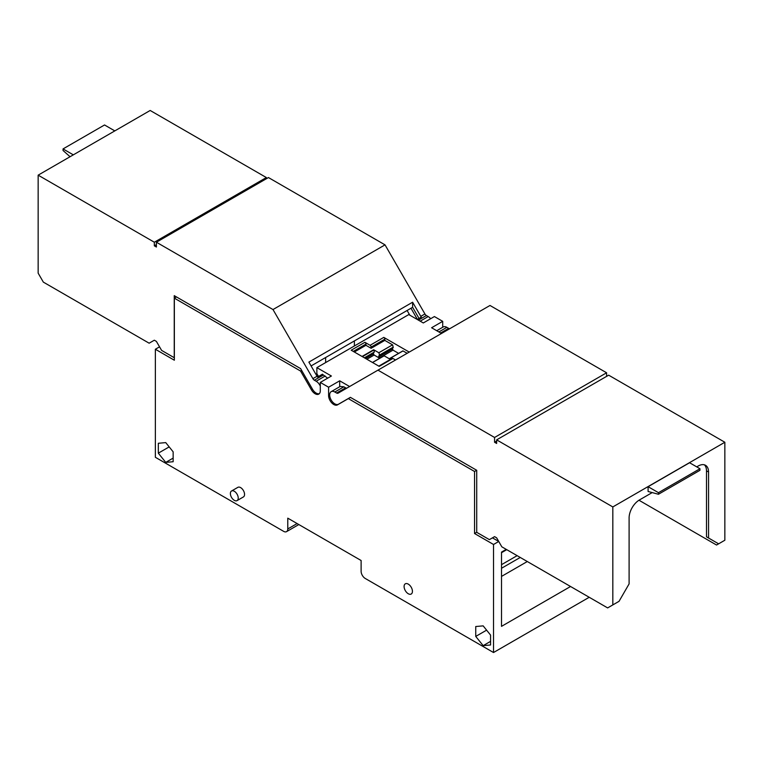 <?xml version="1.0" encoding="UTF-8"?>
<svg xmlns="http://www.w3.org/2000/svg" width="763" height="763" viewBox="0 0 763 763"><rect width="100%" height="100%" fill="white"/><g stroke="black" fill="none" stroke-linecap="round" stroke-linejoin="round"><path stroke-width="1.14" d="M520.242 557.457L501.52 568.263M501.52 552.689L506.756 549.665M501.52 576.408L527.3 561.53M505.669 549.036L505.669 549.694L501.52 552.097L501.52 626.356L570.552 586.499M492.44 537.867L498.716 541.434M498.716 541.492L493.527 544.486L493.527 652.527L589.227 597.276M442.702 327.27L442.702 321.337L434.405 316.55L423.303 322.959L408.777 314.575L316.874 367.632L331.4 376.016L320.298 382.425L328.595 387.222L339.697 380.813L339.697 386.736M441.5 333.469L431.6 327.747L442.702 321.337M349.597 386.526L339.697 380.813M395.549 359.993L392.907 358.476A1.469 0.849 -120 0 0 392.172 358.4L378.791 366.126M392.907 358.476L379.221 366.374L351.209 350.207L364.905 342.301L370.093 345.296A1.469 0.849 -120 0 1 371.123 347.089L371.123 348.29L365.944 345.296L365.944 344.094A1.469 0.849 -120 0 0 364.905 342.301M409.245 352.086L383.779 337.389A1.469 0.849 60 0 1 384.819 339.192L384.819 340.384L392.535 344.838L378.839 352.744L373.651 349.75L362.034 356.455M517.133 555.655L501.52 564.668M476.722 532.269L474.548 533.528L493.527 544.486M159.543 346.841L155.366 349.254L174.346 360.212L174.346 298.161L300.565 371.037L311.447 389.874A7.334 4.235 -120 0 0 315.109 393.746A7.334 4.235 -120 0 0 318.781 394.109A7.334 4.235 -120 0 0 320.298 390.751L320.298 382.425M155.366 349.254L155.366 457.295L283.626 531.344A5.866 3.386 -120 0 0 286.564 531.63A5.866 3.386 -120 0 0 287.775 528.95L287.775 518.163L361.118 560.509L361.118 571.287A5.866 3.386 -120 0 0 365.267 578.478L493.527 652.527M328.595 387.222L328.595 395.539A7.334 4.235 -120 0 0 333.784 404.524A7.334 4.235 -120 0 0 337.456 404.886L348.329 398.61L474.548 471.486L474.548 533.528M408.262 584.115A5.894 3.405 -120 0 0 405.315 583.819A5.894 3.405 -120 0 0 404.409 588.54A5.894 3.405 -120 0 0 408.262 593.738A5.894 3.405 -120 0 0 411.209 594.034A5.894 3.405 -120 0 0 412.115 589.303A5.894 3.405 -120 0 0 408.262 584.115M237.074 500.604L243.407 496.951A5.541 3.205 -120 0 0 244.255 492.507A5.541 3.205 -120 0 0 240.631 487.614A5.541 3.205 -120 0 0 237.865 487.347L231.532 491A5.541 3.205 -120 0 0 230.684 495.445A5.541 3.205 -120 0 0 234.308 500.328A5.541 3.205 -120 0 0 237.074 500.604A5.541 3.205 -120 0 0 237.932 496.16A5.541 3.205 -120 0 0 234.308 491.267A5.541 3.205 -120 0 0 231.532 491M490.571 635.093L483.16 625.87L475.74 626.528L475.74 636.418L483.16 645.651L490.571 644.983L490.571 635.093M173.153 451.839L165.743 442.607L158.322 443.274L158.322 453.165L165.743 462.388L173.153 461.729L173.153 451.839M409.798 315.157L407.099 310.484M316.874 367.632L316.874 373.651L318.505 376.464M339.945 391.104A7.334 4.235 -120 0 0 340.184 391.963M347.995 398.715A7.334 4.235 -120 0 0 348.529 398.496M378.839 352.744L392.535 344.838M392.726 345.114L393.222 347.632L378.696 356.016L379.325 358.047L393.012 350.141L398.601 353.364M392.392 348.109L393.012 350.141M407.165 353.288L402.893 350.894L389.292 358.782M474.548 471.486L476.675 470.256M350.455 397.38L348.329 398.61M316.874 373.651L315.882 374.223M300.565 371.037L301.643 370.417M176.472 296.941L174.346 298.161M490.571 641.368L483.16 645.651M486.603 630.152L475.74 636.418M173.153 458.105L165.743 462.388M169.186 446.889L158.322 453.165M372.544 362.52L384.161 355.816L389.349 358.81L403.036 350.904M384.161 355.816L372.487 362.492M366.869 359.249L374.137 355.053L379.325 358.047M365.63 358.534L373.517 353.975L374.137 355.053M373.517 353.021L373.517 353.975M364.8 358.057L374.347 352.058L364.38 357.809M362.377 356.655L373.851 350.026L374.347 352.058M384.819 340.384L371.123 348.29M354.318 352.001L365.944 345.296M379.039 353.021L379.526 355.539M393.222 347.146L379.526 355.053M392.392 349.063L378.696 356.97M342.206 390.79A2.938 1.698 -120 0 1 341.69 390.923L346.564 388.109A2.938 1.698 -120 0 1 345.629 387.823L336.607 393.04L334.823 392.01A7.258 4.197 -120 0 0 331.19 391.648A7.258 4.197 -120 0 0 330.074 397.466A7.258 4.197 -120 0 0 334.823 403.865A7.258 4.197 -120 0 0 338.448 404.228L350.379 397.342L476.722 470.285L476.722 532.326L489.379 539.632L494.567 536.637L496.646 537.839L501.825 546.823L607.634 607.911L612.823 604.916L612.823 506.937L724.85 442.254L724.85 540.233L718.622 543.828L706.49 536.818L706.49 470.819A14.669 8.469 120 0 0 704.411 464.829M708.56 538.02L708.56 472.02A14.669 8.469 120 0 0 705.527 465.306A14.669 8.469 120 0 0 698.193 466.031L696.743 466.87M612.823 604.916L619.041 601.32L629.103 583.895L629.103 517.896A14.669 8.469 -60 0 1 639.48 499.927L652.203 492.583M699.957 468.73L699.957 470.304L658.459 494.262L648.092 491.486L648.092 486.689L689.58 462.74L699.957 468.73L658.459 492.679L648.092 486.689M719.662 543.227L716.552 545.03L638.974 500.232M724.85 442.254L608.674 375.177L496.646 439.86L612.823 506.937M440.642 332.973L448.634 328.357L446.851 327.327A7.258 4.197 -120 0 0 443.217 326.974L436.741 330.713M448.634 328.357A2.938 1.698 -120 0 0 450.065 328.519M606.595 376.378L606.595 372.783L489.999 305.467L338.066 393.183A2.938 1.698 -120 0 1 336.607 393.04M496.646 441.062L494.567 442.254L496.646 443.456L496.646 439.86M494.567 442.254L494.567 437.466L377.971 370.15M347.48 399.02L341.566 402.435A7.258 4.197 -120 0 0 341.576 402.425M658.459 494.262L658.459 492.679M441.357 333.383L445.42 331.037A2.938 1.698 -120 0 0 445.916 330.913M494.567 437.466L606.595 372.783M345.629 387.823L343.846 386.803L340.212 386.44L331.19 391.648M338.953 391.686L339.192 392.535M319.373 393.632A7.258 4.197 60 0 1 316.149 393.088A7.258 4.197 60 0 1 312.515 389.254L300.593 368.596L174.241 295.653L174.241 357.694L161.594 350.389L156.405 341.404L154.326 340.203L149.138 343.197L43.338 282.119L38.15 273.135L38.15 175.156L154.326 242.224L266.354 177.55L150.177 110.473L38.15 175.156M156.405 244.627L154.326 245.82L156.405 247.021L156.405 242.224L273.001 309.549L312.897 378.648L317.046 376.254A2.938 1.698 60 0 0 317.58 376.998L322.453 374.185A2.938 1.698 60 0 0 323.388 374.995L327.651 378.181M154.326 245.82L154.326 242.224M323.388 374.995L314.366 380.203L316.149 381.233A7.258 4.197 60 0 1 320.298 386.059M314.366 380.203A2.938 1.698 60 0 1 312.897 378.648M266.354 178.742L266.354 177.55M156.405 242.224L268.433 177.55L385.029 244.866L424.934 313.974L420.785 316.368L412.611 302.224L308.881 362.11L317.046 376.254M418.41 320.136L426.393 315.52A2.938 1.698 60 0 1 424.934 313.974M426.393 315.52L428.177 316.55A7.258 4.197 60 0 1 430.656 318.715M70.062 156.73L63.043 150.502L63.043 148.919L73.315 154.851M63.043 148.919L104.541 124.97L114.803 130.893M417.399 319.373L410.971 308.252M385.029 244.866L273.001 309.549M417.247 319.459L421.31 317.112A2.938 1.698 60 0 1 420.785 316.368M311.085 365.925L412.611 307.308L419.04 318.429M412.611 307.308L412.611 302.224M354.385 340.927L354.385 345.982M325.639 357.523L325.639 362.578M383.779 337.389L370.093 345.296M329.683 394.91L328.595 395.539M365.944 344.094L353.288 351.409M371.123 347.089L384.819 339.192M297.112 523.561L287.775 528.95M311.447 389.874L312.515 389.254M706.49 470.819L708.56 472.02M446.851 327.327L438.868 331.943M334.823 392.01L343.846 386.803M316.149 381.233L325.172 376.016M428.177 316.55L420.194 321.166M298.829 524.553L286.564 531.63M384.008 355.796L372.458 362.473M389.264 358.763L402.893 350.894"/></g></svg>
